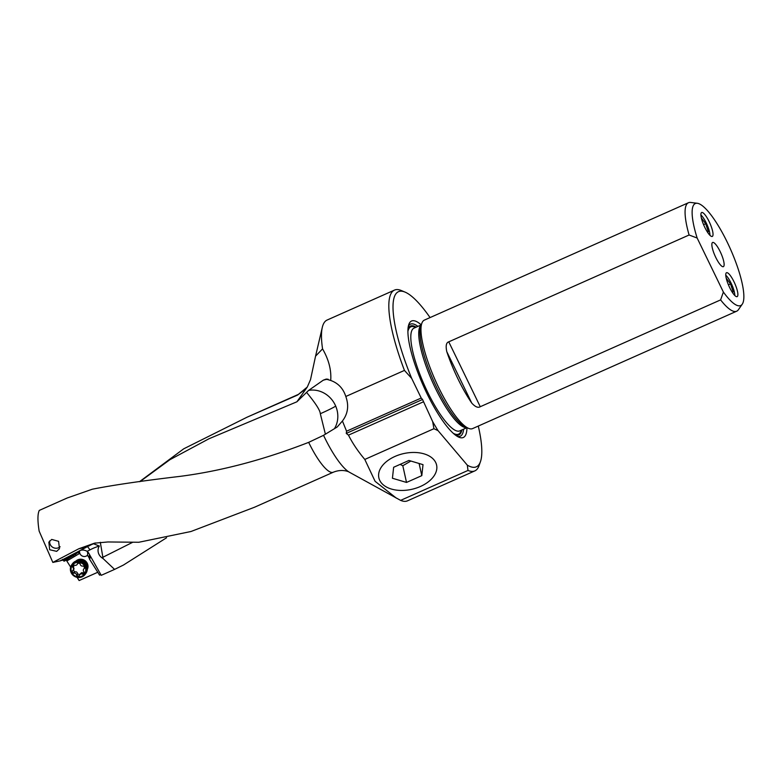 <?xml version="1.0" encoding="UTF-8"?>
<svg xmlns="http://www.w3.org/2000/svg" width="783" height="783" viewBox="0 0 783 783"><rect width="100%" height="100%" fill="white"/><g stroke="black" fill="none" stroke-linecap="round" stroke-linejoin="round"><path stroke-width="1.17" d="M97.767 572.265L79.122 580.546L77.106 577.355M139.521 481.672L183.751 448.796L246.948 417.251L297.618 395.043L307.298 387.027L296.914 401.787L308.639 390.394L323.301 380.166L326.09 379.109L330.72 380.469C331.473 370.114 328.752 359.583 322.557 348.875L315.559 356.167L322.302 327.372A98.922 24.097 66 0 0 322.557 348.875M100.312 542.306L103.092 558.573L114.582 569.398L123.42 565.062L166.554 537.764M114.582 569.398L101.242 575.329L88.782 553.278A6.851 6.587 -143.6 0 0 87.158 551.34L89.879 549.901A57.325 55.074 36.4 0 1 99.333 546.025A8.838 8.486 36.4 0 0 101.81 557.702A21.807 1.605 157.1 0 0 102.867 557.261L132.787 542.237M100.821 574.585L99.578 575.133L89.477 559.091L89.928 558.348A6.851 6.587 -143.6 0 0 90.652 556.596M79.132 551.017C81.54 549.607 84.212 549.715 87.158 551.34M103.092 558.573L101.81 557.702M61.084 560.129L62.151 560.403L67.436 557.173M86.394 547.219L60.624 560.755L52.833 562.419L39.15 531.138C37.506 520.773 37.555 513.863 39.297 510.399L67.211 497.988L92.306 489.218C112.654 485.166 141.86 480.889 179.914 476.387C220.982 471.102 263.9 459.758 308.678 442.356L323.545 435.319A51.756 12.606 66 0 0 349.482 472.276L400.622 500.376A98.922 24.097 66 0 0 407.473 500.836L474.85 470.886A98.922 24.097 -114 0 1 467.999 470.436L400.622 500.376M62.601 559.336L63.961 561.176L64.705 560.98L79.308 551.672M73.876 553.787A6.851 6.587 -143.6 0 0 73.602 554.579L73.289 555A6.851 6.587 -143.6 0 1 73.348 554.814L73.719 553.875M73.289 555L73.073 555.793L63.961 561.176M78.506 552.749A4.678 4.492 -143.6 0 1 78.887 551.389L79.044 551.075M73.964 555.509L73.073 555.793M90.251 557.75A1.869 0.519 31.2 0 0 88.949 556.537L88.675 556.987L87.451 555.049A4.678 4.492 -143.6 0 0 87.05 551.242M89.321 558.24L87.539 555.186A4.678 4.492 36.4 0 1 87.451 555.274A4.678 4.492 -143.6 0 1 79.817 553.307A4.678 4.492 36.4 0 1 79.68 550.752M79.279 551.702L79.817 553.307L66.809 560.99L70.646 567.088M88.675 556.987L89.605 558.974M87.305 569.466A7.164 6.881 -143.6 0 0 75.922 561.088M66.154 560.119L66.809 560.99M325.395 434.183L320.316 413.718C320.11 410.302 315.5 403.147 306.496 392.283M140.02 481.604L169.852 459.729L208.914 438.793L296.914 401.787M307.298 387.027L310.518 379.628L315.559 356.167M330.72 380.469C338.217 383.161 343.238 388.495 345.802 396.482L404.449 370.408A98.922 24.097 -114 0 1 394.495 290.092A98.922 24.097 -114 0 1 401.317 290.532L405.124 292.137A95.81 23.343 -114 0 1 430.073 317.585M478.286 426.06A95.81 23.343 -114 0 1 480.459 461.627L479.098 465.533A98.922 24.097 -114 0 1 477.493 468.684A98.922 24.097 -114 0 1 474.85 470.886M394.495 290.092L327.118 320.041A98.922 24.097 66 0 0 324.465 322.244A98.922 24.097 66 0 0 322.302 327.372M467.999 470.436L467.314 465.151L438.04 430.63L433.929 428.702L432.656 421.597L422.536 399.496L421.215 398.028L411.682 378.385L404.449 370.408M396.315 498.115L375.096 481.31L364.8 459.435L433.929 428.702M364.8 459.435C357.919 451.233 352.477 443.129 348.474 435.133L346.262 433.4L346.566 431.208L342.425 421L337.219 426.98L323.545 435.319M88.655 546.094L93.275 543.656L99.333 546.025M85.2 547.454A15.073 1.018 -26.7 0 1 83.527 547.992A21.807 21.092 83.4 0 1 83.83 547.141M52.833 562.419L78.838 548.746L94.518 543.167L107.956 541.963L138.797 542.267L190.974 531.5L254.524 507.227L333.235 472.247C342.288 468.557 348.934 471.767 349.482 472.276M78.838 548.746L82.939 547.914A15.073 1.018 153.3 0 0 83.527 547.992M56.679 551.349L59.469 548.726L58.588 541.327L51.698 539.428L48.849 542.159L49.672 549.735L56.679 551.349M82.939 547.914L95.614 542.962M308.639 390.394A24.929 22.746 -121.8 0 1 335.711 406.132A24.929 22.746 -121.8 0 1 334.439 428.673M328.146 379.207A24.929 22.746 58.2 0 0 323.144 380.274M342.425 421C347.955 413.747 349.081 405.574 345.802 396.482M346.566 431.208L421.215 398.028M411.682 378.385A95.81 23.343 -114 0 1 405.124 292.137M480.459 461.627A95.81 23.343 -114 0 1 467.314 465.151M438.03 430.63A95.81 23.343 -114 0 1 432.656 421.597M466.962 427.684L459.719 430.895A56.239 13.703 -114 0 1 427.616 392.087A56.239 13.703 -114 0 1 414.041 328.116L421.274 324.896A63.717 15.523 66 0 0 408.824 324.485A63.717 15.523 66 0 0 426.941 393.506A63.717 15.523 66 0 0 458.916 437.208A63.717 15.523 66 0 0 466.942 427.694M422.536 399.496L346.262 433.4M423.123 401.953L348.474 435.133M742.225 304.235L738.349 309.784A59.351 14.456 -114 0 1 736.686 311.203L472.589 428.595A59.351 14.456 -114 0 1 468.498 428.33A59.351 14.456 -114 0 1 438.705 387.624A59.351 14.456 66 0 1 421.822 323.33A59.351 14.456 66 0 1 424.376 320.11L688.472 202.728A59.351 14.456 -114 0 1 690.645 202.454L697.359 203.286A55.828 13.605 -114 0 1 730.422 249.033A55.828 13.605 -114 0 1 742.225 304.235A55.828 13.605 -114 0 1 723.384 292.059L720.605 299.899L480.263 406.72C478.041 408.09 475.203 406.876 471.748 403.069A59.351 14.456 -114 0 1 458.035 379.031A59.351 14.456 -114 0 1 446.78 351.645L471.748 403.069M736.686 311.203A59.351 14.456 -114 0 1 720.605 299.899M688.472 202.728A59.351 14.456 -114 0 0 689.099 235.008L448.757 341.838C446.222 342.572 445.566 345.841 446.78 351.645M689.099 235.008L697.154 238.032A55.828 13.605 -114 0 1 697.359 203.286M723.384 292.059L697.154 238.032M715.809 257.519A13.242 3.23 66 0 0 722.885 266.719A13.242 3.23 66 0 0 720.174 251.597A13.242 3.23 66 0 0 712.246 242.779A13.242 3.23 66 0 0 715.809 257.519M726.164 273.003A13.086 3.191 66 0 0 729.286 286.784A13.086 3.191 66 0 0 737.136 296.63A13.086 3.191 66 0 0 737.488 296.336A13.086 3.191 66 0 0 734.366 282.555A13.086 3.191 66 0 0 726.507 272.709A13.086 3.191 66 0 0 726.164 273.003M701.304 212.8A13.086 3.191 66 0 0 704.426 226.581A13.086 3.191 66 0 0 712.285 236.427A13.086 3.191 66 0 0 712.638 236.133A13.086 3.191 66 0 0 709.506 222.352A13.086 3.191 66 0 0 701.656 212.506A13.086 3.191 66 0 0 701.304 212.8M78.32 560.55A6.235 5.99 36.4 0 1 87.099 567.019M700.922 215.031A12.342 3.005 -114 0 1 706.951 224.476A12.342 3.005 -114 0 1 709.917 235.282M707.411 232.052L708.302 231.651L707.695 232.482M708.302 231.651L705.679 223.693L701.372 218.017M703.574 224.633L705.679 223.693M725.772 275.234A12.342 3.005 -114 0 1 731.811 284.679A12.342 3.005 -114 0 1 734.777 295.485M732.271 292.255L733.162 291.863L732.555 292.685M733.162 291.863L730.539 283.896L726.232 278.219M728.425 284.836L730.539 283.896M420.461 486.468A29.568 18.322 -12.5 0 1 393.154 489.512A29.568 18.322 -12.5 0 1 378.61 474.704A29.568 18.322 -12.5 0 1 394.984 456.44A29.568 18.322 -12.5 0 1 431.355 457.399A29.568 18.322 -12.5 0 1 428.565 481.643A29.568 18.322 -12.5 0 1 420.461 486.468M421.802 475.643L406.514 482.436L392.43 478.247L393.643 467.265L408.932 460.463L423.016 464.652L421.802 475.643L419.101 463.497M410.85 461.04L402.805 465.728L406.514 482.436M402.805 465.728L400.123 464.378M60.115 546.74A6.235 5.931 27.7 0 1 49.789 540.808M75.168 562.957A7.478 7.184 36.4 0 1 85.034 566.677A7.478 7.184 36.4 0 1 81.647 576.288A7.478 7.184 36.4 0 1 71.782 572.569A7.478 7.184 36.4 0 1 75.168 562.957M82.088 576.846A8.261 7.928 -143.6 0 0 84.711 564.504A8.261 7.928 -143.6 0 0 71.86 564.582A8.261 7.928 -143.6 0 0 82.088 576.846M72.476 570.729L72.32 571.042A2.926 2.809 -143.6 0 0 73.348 573.156L73.817 573.205A2.183 2.095 36.4 0 1 76.607 575.162L76.812 575.593A2.926 2.809 -143.6 0 0 79.152 575.838L79.406 575.466A2.183 2.095 36.4 0 1 82.43 574.125L82.9 574.174A2.926 2.809 -143.6 0 0 84.212 572.304L84.006 571.874A2.183 2.095 36.4 0 1 84.231 568.575L84.495 568.204A2.926 2.809 -143.6 0 0 83.468 566.08L82.998 566.031A2.183 2.095 36.4 0 1 80.209 564.073L80.003 563.652A2.926 2.809 -143.6 0 0 77.664 563.398L77.4 563.78A2.183 2.095 36.4 0 1 74.385 565.12L73.915 565.072A2.926 2.809 -143.6 0 0 72.604 566.941L72.809 567.362A2.183 2.095 36.4 0 1 72.584 570.66L72.476 570.729M73.543 569.358L73.768 566.06A12.88 3.553 44 0 0 73.671 565.992L73.641 565.248M84.094 572.745L82.9 574.174M83.82 572.921L83.487 572.892A12.88 3.524 26 0 0 83.389 572.823L81.608 572.657L80.365 574.164M80.072 574.585L77.556 574.008A12.88 2.3 87.5 0 0 77.556 573.87C77.351 572.187 76.421 571.541 74.777 571.903A12.88 2.173 -17.4 0 0 74.639 571.952L73.24 569.779M85.161 574.379L85.827 573.469A8.261 7.928 -143.6 0 0 75.599 561.215A8.261 7.928 -143.6 0 0 72.525 563.682L71.86 564.582M86.492 565.316A6.235 5.99 -143.6 0 0 80.12 560.628M297.618 395.043A42.644 10.394 -114 0 1 298.597 394.299L246.948 417.251M89.879 549.901A4.982 1.253 62.3 0 0 87.353 546.73M70.93 555.343L71.282 555.901A63.452 60.957 36.4 0 0 63.707 560.638M73.348 554.814L71.282 555.901M78.887 551.389L77.889 551.682M75.804 554.344A4.982 4.786 36.4 0 1 77.997 551.858M75.354 554.618L73.602 554.579L73.25 555.832M89.585 554.697A4.982 4.786 36.4 0 1 88.949 556.537M308.668 442.356A42.644 10.394 66 0 0 333.235 472.247M335.711 406.132A24.929 1.723 -23 0 1 320.697 413.551A24.929 1.723 -23 0 1 320.316 413.718M326.971 379.06A24.929 24.116 -97.7 0 0 323.301 380.166M463.605 429.172A61.328 14.946 -114 0 1 457.389 436.425M408.374 326.139A61.328 14.946 -114 0 1 417.926 326.384M407.992 329.095A59.567 14.515 -114 0 1 416.204 327.157M461.882 429.936A59.567 14.515 -114 0 1 454.943 434.731M415.597 327.421A58.735 14.309 66 0 0 407.923 331.346M453.23 433.273A58.735 14.309 66 0 0 461.285 430.21M466.825 427.626A56.239 13.703 -114 0 1 435.544 388.564A56.239 13.703 -114 0 1 421.225 325.033M468.498 428.33L465.572 427.097A56.973 13.879 -114 0 1 436.983 388.035A56.973 13.879 -114 0 1 420.784 326.315L421.822 323.33M448.757 341.838L480.263 406.72M73.768 566.06L72.809 567.362M73.671 565.992L72.721 567.274M73.533 565.678L72.604 566.941M83.487 572.892L82.548 574.184M83.389 572.823L82.43 574.125M77.732 574.33L76.812 575.593M77.556 574.008L76.617 575.29M77.556 573.87L76.607 575.162M74.777 571.903L73.817 573.205M74.639 571.952L73.69 573.244M74.277 571.903L73.348 573.156M306.084 388.652L298.597 394.299M95.516 542.981L94.528 543.187M74.121 568.801L73.113 570.161M77.948 563.329L77.057 564.523M84.486 568.018L83.703 569.075M80.766 573.342L79.758 574.712"/></g></svg>
